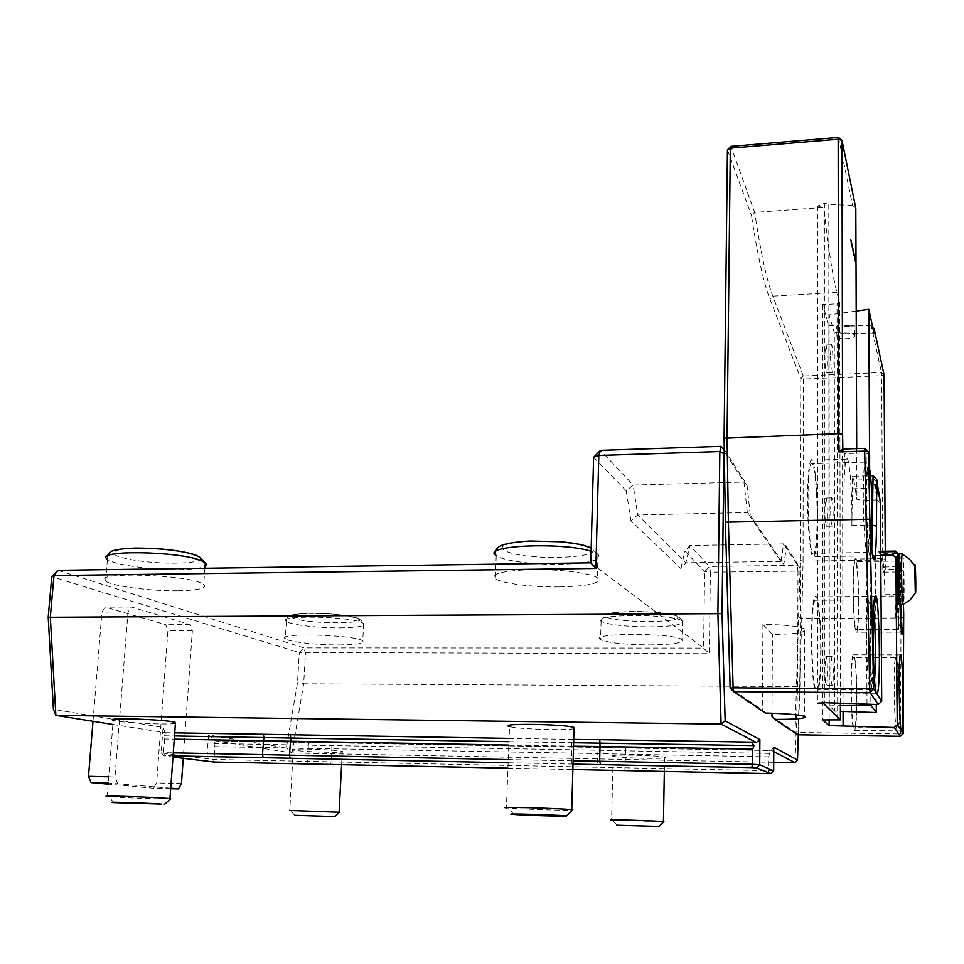<?xml version="1.0" encoding="UTF-8"?>
<svg xmlns="http://www.w3.org/2000/svg" width="964" height="964" viewBox="0 0 964 964"><rect width="100%" height="100%" fill="white"/><g stroke="black" fill="none" stroke-linecap="round" stroke-linejoin="round"><path stroke-width="0.72" stroke-dasharray="4.82 3.62" d="M866.72 638.855C866.708 619.213 867.287 606.537 868.48 600.825L868.793 599.873C870.685 595.017 872.866 622.262 872.95 650.302C872.986 671.908 872.3 685.067 870.89 689.742L870.564 690.176C868.805 691.983 866.805 665.955 866.72 638.855M863.274 497.677C863.262 479.747 863.792 468.215 864.889 463.057L865.202 462.105C867.19 456.948 869.649 487.374 869.733 516.427C869.769 536.297 869.13 548.299 867.817 552.456L867.492 552.89C865.612 554.878 863.346 525.886 863.274 497.677M894.158 689.248C894.086 672.571 894.447 662.172 895.243 658.038L895.387 657.581C896.725 658.316 897.58 671.197 897.954 696.225C898.038 714.119 897.641 724.771 896.737 728.182L896.58 728.386C895.315 726.29 894.508 713.252 894.158 689.248M894.99 589.835L896.074 561.096C897.4 562.169 898.255 575.303 898.641 600.476C898.737 616.852 898.376 626.516 897.568 629.48L897.424 629.673C896.159 627.311 895.351 614.032 894.99 589.835M820.713 650.254C820.581 671.691 819.472 684.717 817.388 689.356C811.941 700.31 809.471 605.91 815.098 600.271C817.882 595.451 820.81 622.455 820.713 650.254M817.147 517.523C817.038 537.237 816.014 549.143 814.062 553.264C808.627 564.338 805.35 469.516 811.037 463.72C813.965 458.575 817.279 488.724 817.147 517.523M856.695 695.888C856.671 713.661 855.984 724.241 854.646 727.615C851.284 734.676 849.838 660.533 853.273 657.496C855.225 658.219 856.357 671.016 856.695 695.888M902.726 554.24C904.099 559.542 904.702 602.596 903.413 604.548L903.328 604.693M858.514 600.765C858.502 617.032 857.888 626.636 856.683 629.588C853.538 636.324 851.827 564.506 855.092 561.651C857.008 562.711 858.153 575.761 858.514 600.765M844.85 325.687L853.357 325.145L844.85 325.687M821.039 650.676C821.147 620.768 817.99 591.679 814.99 596.849C809.639 601.584 810.845 690.634 816.315 693.056L817.46 692.803C819.713 687.79 820.906 673.752 821.039 650.676M817.484 518.198C817.629 487.23 814.062 454.743 810.893 460.274C809.182 463.359 808.109 473.24 807.675 489.917C806.796 523.44 810.82 563.482 814.158 556.71C816.255 552.264 817.364 539.418 817.484 518.198M856.9 696.141C856.538 669.378 855.309 655.604 853.212 654.809C849.85 657.376 850.718 729.302 854.14 730.447L854.694 730.326C856.14 726.675 856.876 715.288 856.9 696.141M858.707 601.162C858.671 578.533 856.731 555.903 855.02 559.036C853.55 562.94 852.911 575.363 853.116 596.33C853.743 620.262 854.948 632.227 856.743 632.203C858.032 629.022 858.695 618.671 858.707 601.162M844.801 326.519L854.357 325.892L844.801 326.519M869.649 455.297L866.274 452.935L865.973 488.435C865.588 522.259 868.552 562.711 870.757 555.891L871.781 550.07M864.901 448.332L866.274 452.935L844.452 453.622L843.982 488.989C844.271 472.215 845.091 462.274 846.44 459.189C849.2 452.935 852.369 492.978 851.875 525.452L852.441 476.252L870.516 475.758M898.496 553.806L897.858 555.252C898.906 555.288 899.894 584.256 899.304 597.174M830.606 509.1L831.486 497.882C833.029 495.135 833.908 524.645 832.318 526.139C831.342 525.729 830.775 520.054 830.606 509.1M830.498 354.668L831.257 344.799C832.727 342.148 833.788 371.321 832.281 372.707C831.281 372.032 830.691 366.019 830.498 354.668M830.727 669.221L831.727 656.424C833.342 653.556 833.993 683.693 832.342 685.271C831.402 685.091 830.86 679.741 830.727 669.221M834.728 711.167L829.329 705.829L829.124 314.927L834.294 332.676L834.728 711.167L840.415 711.348M877.65 482.615L874.24 479.554L853.803 480.108L856.9 499.34L866.021 500.183L866.985 704.431M873.083 475.686L877.059 499.918L880.421 503.136M879.313 495.255L878.3 496.388L875.228 486.23M878.3 496.388L875.637 486.302M877.963 494.026L878.71 493.231M852.441 476.252L853.803 480.108M856.02 262.943L855.357 262.919L850.284 240.169L850.959 240.12M850.284 240.169L850.959 238.867M895.652 551.095L896.412 553.613L899.087 555.83L898.508 553.854M899.966 604.295L899.087 555.83M880.759 555.228L875.408 555.336L878.951 551.348L879.831 553.854L896.412 553.613L897.135 595.969C897.701 620.081 898.581 632.131 899.786 632.119L900.701 621.985M900.93 604.561L900.34 566.76L903.172 569.808L903.449 604.633M879.831 553.854L880.554 596.101C880.313 575.05 880.771 562.578 881.927 558.662C883.373 558.951 884.374 570.953 884.94 594.68L884.458 566.965L900.34 566.76L901.051 569.122L903.678 571.544L903.172 569.808M878.951 551.348L880.735 551.324M829.329 705.829L840.403 705.66M869.564 454.996L869.6 462.262M869.636 469.143L870.854 704.467M856.201 311.107L829.124 314.927M874.131 333.821L834.294 332.676M872.697 327.254L871.239 325.868L881.482 372.538L884.048 374.839L881.65 375.659L882.819 572.194L901.183 571.977L900.557 733.953L903.16 733.7M903.69 601.042L903.678 571.544L901.183 571.977L901.051 569.122L885.253 569.314L885.326 559.325L882.879 560.036L803.072 561.144L803.265 376.008L881.482 372.538L881.65 375.659L803.518 379.081L800.771 378.503L800.048 569.736L799.855 567.579L797.433 565.302L709.637 566.458L710.372 572.206L797.975 571.134L797.614 687.187L795.083 762.729M844.994 333.074C850.019 332.954 853.224 333.64 854.622 335.147C857.345 338.677 838.837 340.292 836.945 336.701C836.427 334.821 839.114 333.604 844.994 333.074M508.631 745.076L573.508 746.196M574.002 728.676C566.977 730.772 517.234 729.146 509.546 726.567L506.425 807.868L508.353 808.061C520.488 809.206 569.664 810.724 572.544 810.049M175.412 723.386C170.242 724.916 129.381 723.301 116.596 721.06L113.222 720.313L107.173 796.445L110.607 796.77C124.416 797.879 168.857 799.433 170.58 798.867M842.789 449.043L844.452 453.622M824.798 509.233C824.967 520.174 825.546 525.85 826.558 526.248C828.209 524.753 827.317 495.267 825.714 498.027L824.798 509.233M824.798 354.933C824.979 366.284 825.594 372.297 826.63 372.96C828.197 371.574 827.112 342.437 825.582 345.076L824.798 354.933M824.81 669.197C824.943 679.704 825.497 685.055 826.473 685.235C828.197 683.657 827.534 653.544 825.847 656.412L824.81 669.197M871.239 325.868L842.259 325.037L843.054 711.444M877.059 499.918L866.021 500.183M855.357 262.919L850.284 238.915M856.707 448.597L856.9 499.34M838.439 137.394L852.525 205.236L855.815 208.296M903.69 617.008L901.159 617.948L801.795 618.382L798.035 732.483L795.083 732.158L797.662 734.797L798.035 732.483L900.557 733.953L900.4 736.303M884.458 566.965L885.289 569.314M885.326 559.325L885.301 555.144M875.408 555.336L876.276 704.515M840.403 703.551L839.68 302.744L836.933 292.429C832.691 276.716 828.377 248.917 823.979 209.055L822.328 207.513L754.655 212.369L730.869 146.335M839.68 302.744L837.041 303.829L837.656 720.096M842.259 325.037L828.932 325.736L822.641 304.624L837.041 303.829M803.265 376.008L772.815 296.129C766.766 280.464 760.704 252.544 754.655 212.369L751.414 215.237C757.584 255.448 763.753 283.38 769.911 299.045L800.771 378.503L803.265 376.008M852.525 205.236L828.799 204.585L824.81 203.127L817.821 205.886L822.328 207.513M112.896 724.47L165.555 732.712L164.41 735.797L164.603 739.002L174.267 739.171M170.664 788.709L153.589 788.251L108.149 784.13M170.712 788.191L108.233 783.021M164.603 739.002L163.603 752.667L173.267 752.86M508.124 759.596L573.098 760.873M828.932 325.736L829.136 719.988M822.641 304.624L822.557 719.915M828.799 204.585L829.052 703.178M824.81 203.127L824.823 702.696M817.821 205.886L817.436 703.19M823.955 702.756L823.979 209.055M885.253 569.314L882.819 572.194M727.434 149.83L751.414 215.237M721.024 446.344L743.955 482.048L747.329 512.547L780.985 561.446L783.865 564.302L786.528 546.721L783.684 543.901L797.433 565.302L797.975 571.134L800.228 571.7L800.048 569.736L795.083 732.158L771.971 716.457M780.985 561.446L783.684 543.901L689.923 545.479L685.862 562.759L780.985 561.446M724.265 449.549L746.967 484.82L743.955 482.048L633.143 485.049L637.734 514.969L630.926 520.729L680.837 568.543L685.862 562.759L637.734 514.969L747.329 512.547L750.305 515.342L783.865 564.302M746.967 484.82L750.305 515.342M117.512 783.262L114.993 776.972L128.007 611.899L131.357 606.983L190.245 624.624L192.354 630.733L183.413 755.909L161.193 752.932L163.073 727.483L53.406 709.359M164.085 755.884L161.193 752.932L163.603 752.667L165.796 755.716L164.085 755.884L172.966 757.053M165.061 732.785L163.073 727.483M114.993 776.972L108.727 776.815M181.437 783.587L156.626 782.961L153.589 788.251M92.99 721.301L101.931 612.068L105.353 607.163L165.76 624.72L167.917 630.805L156.626 782.961M773.67 770.814L214.104 759.475L183.413 755.909L183.232 758.403M173.05 755.86L165.796 755.716M573.014 764.103L508.004 762.777M507.823 768.163L572.857 769.537M624.829 770.754L625.564 754.21L597.909 753.571L308.408 748.365L307.661 761.427L306.239 763.982M798.951 617.49L801.795 618.382L803.072 561.144L800.265 560.518M786.528 546.721L799.855 567.579M724.723 450.007L724.301 451.935M593.607 457.298L626.239 490.845L633.143 485.049L600.524 450.345M590.799 562.831L703.587 648.085L704.636 571.423L709.637 566.458L689.923 545.479L684.946 551.191L704.636 571.423L710.372 572.206L709.311 653.7L299.286 652.568L297.514 682.657L286.368 747.871L208.525 735.002L215.37 740.798L291.972 753.005L286.368 747.871M128.007 611.899L101.931 612.068M131.357 606.983L105.353 607.163M190.245 624.624L165.76 624.72M192.354 630.733L167.917 630.805M208.525 735.002L206.874 759.054L208.622 761.729M766.922 773.779L768.525 771.007L768.609 756.848L625.564 754.21L625.503 750.848L597.752 750.209L308.131 745.172L308.408 748.365L214.972 746.642L213.731 762.018M765.416 713.047L762.343 709.914L730.134 688.043M804.687 628.877C798.24 626.106 784.322 624.624 762.934 624.455L772.441 634.517C796.481 634.119 807.23 632.239 804.687 628.877L804.482 716.336M762.934 624.455L762.343 709.914M771.983 713.215L772.441 634.517M773.718 762.319L291.972 753.005L303.684 683.789L297.514 682.657M798.325 734.797L799.915 686.609L303.684 683.789L305.468 653.134L303.901 647.916L299.286 652.568L51.767 576.689M799.915 686.609L800.228 571.7M214.972 746.642L213.875 743.485L216.804 740.894L215.37 740.798M768.609 756.848L769.561 753.414L767.633 750.474L771.212 750.269L773.803 747.184M613.092 756.246C605.067 754.161 659.268 755.174 664.582 757.234C672.137 759.319 619.189 758.319 613.212 756.282L611.586 820.111L663.822 821.81M213.875 743.485L308.131 745.172L309.263 742.497L216.804 740.894M769.561 753.414L625.503 750.848L625.793 748.016L598.222 747.389L596.849 770.055M773.779 751.607L771.212 750.269M294.972 750.293L293.309 749.932C286.32 747.98 337.966 749.606 342.341 751.462C348.546 753.209 305.166 752.125 294.972 750.293M680.837 568.543L684.946 551.191M626.239 490.845L630.926 520.729M57.936 570.339L303.901 647.916L703.587 648.085L709.311 653.7M495.58 551.649L496.219 555.65C502.738 560.747 533.212 564.796 560.06 564.314C589.378 563.434 602.114 560.144 598.27 554.469L591.101 551.288M107.1 556.349L107.414 559.349C113.378 564.796 152.047 570.158 179.485 569.616C192.631 569.387 201.139 568.242 205.007 566.205M682.428 621.105L682.054 620.84C672.739 613.574 589.667 613.972 600.885 621.093L601.078 621.25C608.501 624.756 624.696 626.648 649.676 626.901C673.33 626.528 684.247 624.588 682.428 621.105M559.373 586.956C589.305 586.184 601.97 583.112 597.343 577.749C590.727 573.17 560.482 569.278 532.971 569.64C503.148 570.592 490.616 573.64 495.363 578.774C501.907 583.497 532.465 587.317 559.373 586.956M177.93 590.775C198.692 590.354 207.284 588.269 203.717 584.497C193.137 574.664 89.387 571.086 105.63 581.111C111.655 586.16 150.444 591.209 177.93 590.775M649.326 644.928C673.366 644.639 684.247 642.843 681.982 639.566C673.631 632.673 587.859 632.806 600.62 639.578C608.055 642.843 624.298 644.627 649.326 644.928M338.774 644.952C356.825 644.796 364.814 643.458 362.765 640.952C356.126 634.674 274.282 632.48 285.26 638.855C288.923 641.916 316.867 645.049 338.774 644.952M293.309 749.932L289.73 810.459L339.4 812.254M339.714 627.877C357.728 627.636 365.718 626.166 363.669 623.443L361.657 622.419C347.534 616.153 277.114 615.14 286.163 621.274L286.32 621.406C289.959 624.72 317.843 628.034 339.714 627.877M874.541 679.741C873.047 697.285 870.07 672.161 869.986 639.494C870.227 607.995 871.42 598.102 873.577 609.802M871.227 544.262C869.661 558.939 866.636 530.549 866.576 498.653C866.684 472.673 867.684 462.696 869.552 468.721M899.786 714.155C899.171 736.713 896.821 719.421 896.641 689.658C896.821 660.147 897.677 654.122 899.219 671.571M897.4 590.402C897.364 571.086 897.87 562.783 898.894 565.494C899.918 572.532 900.496 585.558 900.617 604.561M900.436 617.02C899.858 637.3 897.677 620.214 897.412 592.233M899.605 553.722C901.087 555.782 901.882 602.428 900.46 604.561L900.123 604.404M843.982 488.989L865.973 488.435L869.408 486.953M851.875 525.452L872.167 525.055M880.554 596.101L899.774 596.005M884.94 594.68L903.605 594.475M508.751 741.678L573.604 742.75M571.905 764.078L571.568 739.4L573.701 739.436M836.933 292.429L772.815 296.129L769.911 299.045M164.41 735.797L174.496 735.966M508.872 738.388L571.568 739.4M165.555 732.712L174.725 732.869M768.007 750.486L332.857 742.774L331.917 745.461L331.399 761.813L330.218 764.392M561.397 541.828C542.78 540.491 526.621 540.792 512.908 542.72C497.966 546.166 498.569 549.938 514.704 554.035C544.732 560.65 602.729 556.927 592.004 548.721L591.185 548.154M161.518 549.046C119.596 545.335 96.954 552.987 128.574 559.12C158.156 565.326 208.2 564.145 199.741 557.264M677.403 616.49C669.317 609.79 595.415 610.26 606.44 616.84C615.948 623.202 685.452 622.961 677.403 616.49M332.857 742.774L309.263 742.497M598.319 747.377L216.273 740.894M767.633 750.474L625.853 748.004M357.319 618.057C349.414 615.659 336.834 614.092 319.578 613.357C298.189 612.887 285.922 615.369 293.755 618.358C310.396 624.359 372.887 624.142 357.319 618.057M868.48 600.825C869.769 602.464 870.335 605.573 870.143 610.152L869.793 639.349C870.311 664.124 871.01 679.379 871.902 685.103L870.564 690.176M864.889 463.057C866.72 468.384 867.214 480.168 866.371 498.412C866.985 525.464 867.793 541.876 868.781 547.648L867.492 552.89M895.243 658.038L896.713 661.967L896.556 689.585C896.857 713.011 897.809 722.651 897.918 724.253L896.58 728.386M895.93 561.506L897.412 565.217L897.315 590.305L898.725 625.528L897.424 629.673M868.793 599.873L815.098 600.271M870.89 689.742L817.388 689.356M865.202 462.105L811.037 463.72M867.817 552.456L814.062 553.264M895.387 657.581L853.273 657.496M896.737 728.182L854.646 727.615M896.074 561.096L855.092 561.651M897.568 629.48L856.683 629.588M837.318 325.953L836.523 326.808M853.357 325.145L854.176 325.916M875.119 596.367L814.99 596.849M876.469 693.261L817.46 692.803M846.44 459.189L810.893 460.274M870.757 555.891L814.158 556.71M900.352 654.881L853.212 654.809M901.376 730.977L854.694 730.326M881.927 558.662L855.02 559.036M899.786 632.119L856.743 632.203M854.622 335.147L854.357 325.892M836.945 336.701L836.644 326.796M513.752 814.447L508.353 808.061M113.8 802.614L108.763 796.613M871.299 553.746L872.372 554.686M831.486 497.882L825.714 498.027M832.318 526.139L826.558 526.248M831.257 344.799L825.582 345.076M832.281 372.707L826.63 372.96M831.727 656.424L825.847 656.412M832.342 685.271L826.473 685.235M880.735 551.878L878.662 551.902M900.027 631.167L901.653 632.661M616.96 825.232L612.502 820.207M664.582 757.234L664.329 771.598M597.475 553.914L591.185 548.299M682.054 620.84C679.307 614.514 668.257 612.261 634.758 611.393C623.262 611.67 614.767 612.321 609.236 613.357L603.813 615.201L600.885 621.093M496.219 555.65L495.363 578.774M597.945 554.228L597.343 577.749M107.414 559.349L105.63 581.111M204.862 568.266L203.717 584.497M601.078 621.25L600.62 639.578M682.283 620.985L681.982 639.566M294.635 815.315L290.513 810.543M342.341 751.462L341.63 764.633M286.32 621.406L285.26 638.855M363.669 623.443L362.765 640.952M286.163 621.274C287.802 615.647 286.019 614.658 308.396 613.297L332.905 614.068L350.209 616.249L360.885 619.973L363.488 623.31"/><path stroke-width="1.45" d="M915.318 593.137L914.728 565.723C915.475 556.758 916.342 596.692 915.318 593.137M915.318 593.113L910.04 600.006L903.099 604.416C901.738 601.729 900.954 557.722 902.196 553.975L902.726 554.24M565.603 815.881C557.18 814.833 496.749 813.182 513.752 814.447C524.693 815.375 570.049 816.713 566.338 815.99L565.603 815.881M161.41 804.084C147.709 803.036 100.425 801.59 113.8 802.614L161.41 804.084M878.71 493.231L876.746 479.518L876.71 485.217L875.24 484.952L875.228 486.23L876.698 486.483L876.457 526.211C876.36 541.057 875.866 551.312 874.987 556.987C872.854 564.615 871.095 550.661 869.733 515.113L873.661 689.067L876.613 693.526L877.361 693.261C881.241 686.127 878.951 585.811 875.119 596.367C871.661 601.138 873.035 691.104 876.613 693.526L881.699 701.226L878.3 704.539L870.07 692.718L873.661 689.067L869.733 688.79L864.696 451.092L868.66 451.899L869.395 495.725L869.649 455.297L868.66 451.899L864.901 448.332L842.789 449.043L838.933 451.911L838.62 433.655L842.596 434.113L842.849 449.043M876.746 479.518L873.083 475.686L871.781 550.07M878.999 492.917L876.71 485.217M876.698 486.483L879.313 495.255L880.421 503.136L881.699 701.226M875.637 486.302L875.24 484.952M870.516 475.758L873.083 475.686M856.707 448.597L856.02 262.943L850.959 240.12L855.743 261.726M730.134 688.043L725.386 522.199L724.085 438.21L838.62 433.655L838.15 139.202L841.982 140.358L838.439 137.394L838.15 139.202L730.326 148.131L727.073 437.523L728.386 522.199L733.11 687.826L869.733 688.79L870.07 692.718L733.725 691.67L733.11 687.826L730.134 688.043L733.725 691.67L765.416 713.047C785.612 713.541 798.626 714.637 804.482 716.336C807.23 718.337 797.373 719.373 774.899 719.433L797.662 734.797L900.4 736.303L894.267 727.495L829.136 725.603L822.557 719.915L840.427 719.879L823.955 703.925L823.955 702.756M880.735 551.324L895.652 551.095L898.508 553.854M899.304 597.174C898.279 622.949 895.773 564.651 897.544 555.842L895.869 557.746L897.231 724.723L901.798 730.977C904.184 726.94 902.678 647.953 900.352 654.881C898.183 657.472 899.219 729.965 901.448 731.11L903.16 733.7L900.4 736.303M900.701 621.985L900.93 604.561M840.403 705.66L870.854 705.226L876.324 712.541L843.054 711.444L843.09 725.784M856.201 311.107L868.805 309.324L869.564 454.996M869.6 462.262L869.636 469.143M870.854 704.467L870.854 705.226M868.805 309.324L874.131 333.821L874.095 328.567L872.697 327.254M885.277 551.251L884.048 374.839L874.095 328.567M174.267 739.171L508.631 745.076M173.267 752.86L262.449 754.619L263.883 737.448L263.329 734.291L508.872 738.388M572.544 810.049L571.736 809.712C562.422 808.386 493.664 806.458 506.425 807.868M170.58 798.867L167.085 798.349C151.963 797.059 97.436 795.324 107.173 796.445M730.869 146.335L727.434 149.83L730.326 148.131L730.869 146.335L838.439 137.394M856.008 261.726L855.815 208.296L841.982 140.358L842.596 434.113M838.933 451.911L864.696 451.092L864.901 448.332M869.733 515.113L869.395 495.725M840.415 711.348L843.054 711.444M895.869 557.746L892.929 554.987L895.652 551.095M880.759 555.228L892.929 554.987M903.16 733.7L903.69 614.201L902.798 633.722C901.689 637.529 900.75 627.721 899.966 604.295M903.449 604.633L903.69 614.201M885.301 555.144L885.277 551.806M876.276 704.515L876.324 712.541M108.149 784.13L91.062 782.587L88.495 776.321L92.99 721.301M183.232 758.403L181.437 783.587L178.473 788.914L170.664 788.709M178.473 788.914L170.712 788.191M108.233 783.021L91.062 782.587M508.004 762.777L263.256 757.692L262.449 754.619L508.124 759.596M573.508 746.196L600.018 746.498L599.813 739.689L751.342 742.123L754.029 745.594L752.703 749.124L752.583 764.283L759.692 764.765L773.67 770.814L773.803 747.184L797.493 760.03L798.325 734.797M573.098 760.873L599.644 761.271L600.018 746.498L752.703 749.124M509.293 726.495C496.725 723.108 564.868 724.072 574.038 727.446L574.002 728.676M113.222 720.313C102.738 717.252 168.399 719.53 175.472 722.482L175.412 723.386M725.386 522.199L869.793 519.235M829.136 719.988L829.136 725.603M894.267 727.495L897.231 724.723M823.955 703.925L817.436 703.19L824.823 702.696L878.3 704.539M840.427 719.879L840.403 703.551M108.727 776.815L88.495 776.321M263.256 757.692L173.05 755.86M572.857 769.537L770.561 773.646L756.716 767.934L751.691 767.597L573.014 764.103M600.5 764.524L599.644 761.271L752.583 764.283L751.691 767.597M172.966 757.053L213.731 762.018L507.823 768.163M756.716 767.934L759.692 764.765L759.885 739.629L756.318 742.497L721.108 724.121L55.864 715.384L112.896 724.47M751.342 742.123L756.318 742.497M724.301 451.935L723.904 453.683L719.843 451.538L598.801 455.454L595.86 568.447L53.972 575.556L50.321 617.165L55.864 715.384L53.406 709.359L48.2 617.273L722.048 613.646L725.145 720.795L721.108 724.121L717.891 613.622L719.843 451.538L721.024 446.344L724.265 449.549M724.085 438.21L727.434 149.83M600.524 450.345L593.607 457.298L598.801 455.454L600.524 450.345L721.024 446.344M51.767 576.689L57.936 570.339L53.972 575.556L51.767 576.689L48.2 617.273M770.561 773.646L773.67 770.814M725.145 720.795L759.885 739.629M723.904 453.683L722.048 613.646M771.983 713.215L771.971 716.457L774.899 719.433M658.593 826.461L616.96 825.232L658.593 826.461M797.493 760.03L795.083 762.729L773.779 751.607M663.822 821.81L663.437 821.653C658.051 820.858 603.476 819.243 611.586 820.111M795.083 762.729L773.718 762.319M595.86 568.447L590.799 562.831L593.607 457.298M591.101 551.288C562.422 541.78 480.699 545.576 495.821 555.336M205.007 566.205L206.332 564.808L206.043 563.53L201.175 560.626C179.147 551.083 94.315 549.757 107.1 559.084M57.936 570.339L590.799 562.831M333.134 816.532L294.635 815.315L333.134 816.532M339.4 812.254L289.73 810.459M873.577 609.802C875.493 624.009 876.071 665.413 874.541 679.741M869.552 468.721C871.998 479.108 873.143 530.803 871.227 544.262M899.219 671.571L899.786 714.155M900.617 604.561L900.436 617.02M897.412 592.233L897.4 590.402M903.148 604.548L900.123 604.44C898.665 601.584 897.942 555.457 899.328 553.722L899.605 553.722M876.457 526.211L872.167 525.055M290.357 758.355L289.369 755.27L290.827 738.05L508.751 741.678M174.496 735.966L290.827 738.05L290.116 734.869M573.604 742.75L754.029 745.594M573.701 739.436L599.813 739.689M174.725 732.869L263.329 734.291M591.185 548.154C586.233 545.347 576.303 543.238 561.397 541.828M199.741 557.264L195.993 555.252C188.655 552.541 177.159 550.48 161.518 549.046M914.728 565.723L909.329 558.927L902.196 553.975M902.292 553.673L898.315 554.107L898.364 556.541C898.761 559.144 899.593 575.183 899.496 590.281L899.292 602.5L900.123 604.404M877.361 693.261L876.469 693.261M566.338 815.99L572.712 809.893M164.386 804.386L170.688 798.77M872.372 554.686L874.987 556.987M895.423 551.649L880.735 551.878M901.653 632.661L902.798 633.722M574.038 727.446L571.736 809.712M175.472 722.482L169.953 798.626M658.942 826.51L663.895 821.738M664.329 771.598L663.437 821.653M591.185 548.299C588.064 546.684 583.425 545.238 577.267 543.985L561.048 541.792L529.766 541.009C495.785 543.298 497.532 547.877 495.58 551.649M107.1 556.349C110.029 552.276 107.245 549.408 135.153 548.07C157.168 548.034 176.316 550.299 187.137 552.806C193.475 554.372 197.861 555.975 200.295 557.59L204.886 562.458M205.248 562.735L204.862 568.266M334.604 816.677L339.461 812.194M341.63 764.633L339.075 812.122"/></g></svg>
